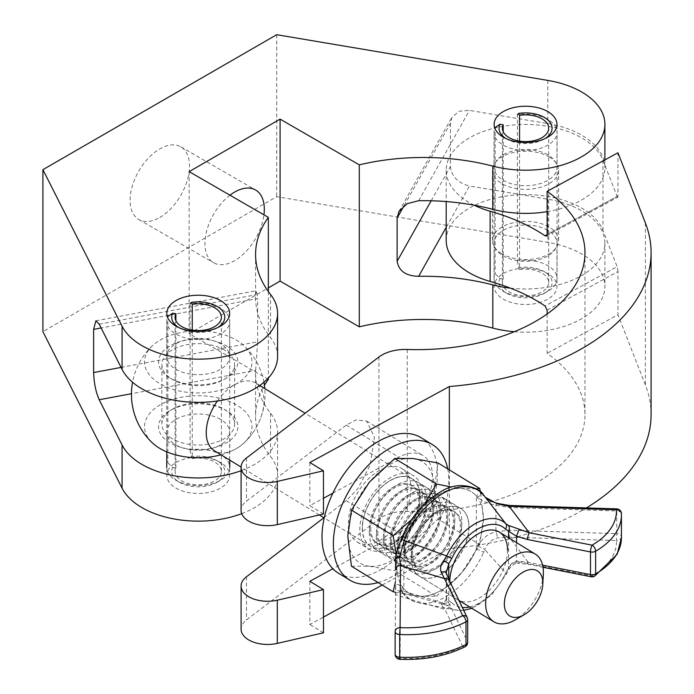<?xml version="1.0" encoding="UTF-8"?>
<svg xmlns="http://www.w3.org/2000/svg" width="694" height="694" viewBox="0 0 694 694"><rect width="100%" height="100%" fill="white"/><g stroke="black" fill="none" stroke-linecap="round" stroke-linejoin="round"><path stroke-width="0.52" stroke-dasharray="3.47 2.6" d="M229.966 195.196A41.987 24.247 120 0 0 206.378 232.091A41.987 24.247 120 0 0 213.622 262.74A41.987 24.247 120 0 0 234.624 260.658A41.987 24.247 120 0 0 263.946 214.819M159.811 217.465A41.987 24.247 120 0 0 187.241 180.457A41.987 24.247 120 0 0 180.804 146.816A41.987 24.247 120 0 0 159.811 148.889A41.987 24.247 120 0 0 132.372 185.897A41.987 24.247 120 0 0 138.809 219.538A41.987 24.247 120 0 0 159.811 217.465M547.757 154.753A31.412 18.131 0 0 0 513.534 150.824A31.412 18.131 0 0 0 494.137 167.575A31.412 18.131 0 0 0 503.341 180.397A31.412 18.131 0 0 0 537.572 184.326A31.412 18.131 0 0 0 556.961 167.575A31.412 18.131 0 0 0 547.757 154.753M220.449 343.721A31.412 18.131 0 0 0 186.226 339.791A31.412 18.131 0 0 0 166.829 356.543A31.412 18.131 0 0 0 176.033 369.364A31.412 18.131 0 0 0 210.265 373.294A31.412 18.131 0 0 0 229.653 356.543A31.412 18.131 0 0 0 220.449 343.721M547.124 211.661A79.35 45.813 0 0 0 604.899 167.575A79.35 45.813 0 0 0 581.659 135.183A79.35 45.813 0 0 0 547.792 123.593L469.465 110.389L459.333 111.17L452.011 117.165L450.415 123.376L404.125 205.632M220.449 462.508A31.412 18.131 0 0 0 186.226 458.569A31.412 18.131 0 0 0 166.829 475.329A31.412 18.131 0 0 0 176.033 488.151A31.412 18.131 0 0 0 210.265 492.081A31.412 18.131 0 0 0 229.653 475.329A31.412 18.131 0 0 0 220.449 462.508M220.449 419.306A31.412 18.131 0 0 0 186.226 415.376A31.412 18.131 0 0 0 166.829 432.136A31.412 18.131 0 0 0 176.033 444.958A31.412 18.131 0 0 0 210.265 448.888A31.412 18.131 0 0 0 229.653 432.136A31.412 18.131 0 0 0 220.449 419.306M547.757 273.531A31.412 18.131 0 0 0 513.534 269.602A31.412 18.131 0 0 0 494.137 286.353A31.412 18.131 0 0 0 503.341 299.183A31.412 18.131 0 0 0 537.572 303.113A31.412 18.131 0 0 0 556.961 286.353A31.412 18.131 0 0 0 547.757 273.531M547.757 230.339A31.412 18.131 0 0 0 513.534 226.409A31.412 18.131 0 0 0 494.137 243.16A31.412 18.131 0 0 0 503.341 255.982A31.412 18.131 0 0 0 537.572 259.92A31.412 18.131 0 0 0 556.961 243.16A31.412 18.131 0 0 0 547.757 230.339M510.298 288.123A79.35 45.813 0 0 0 604.899 243.16A79.35 45.813 0 0 0 581.659 210.768A79.35 45.813 0 0 0 547.792 199.187L469.465 185.983L446.199 227.328M514.323 331.706A79.35 45.813 0 0 0 604.899 286.353A79.35 45.813 0 0 0 581.659 253.961A79.35 45.813 0 0 0 547.792 242.38L276.706 196.68L42.907 331.654M276.706 34.7L276.706 196.68M431.165 200.774L450.415 166.569L450.415 123.376M450.415 166.569C451.629 176.545 457.979 183.016 469.465 185.983M241.096 470.688A79.35 45.813 0 0 0 277.591 432.136A79.35 45.813 0 0 0 270.53 413.234A167.965 96.969 180 0 1 255.574 373.233A167.965 96.969 180 0 1 255.644 370.405L131.461 393.706M241.712 513.655A79.35 45.813 0 0 0 277.591 475.329A79.35 45.813 0 0 0 270.53 456.426A167.965 96.969 180 0 1 255.574 416.426A167.965 96.969 180 0 1 264.423 385.361M121.068 367.412L257.665 341.786L255.644 370.405M257.665 341.786L257.665 298.594L101.116 327.958M277.591 356.543A79.35 45.813 0 0 0 270.53 337.648A167.965 96.969 180 0 1 255.574 297.648A167.965 96.969 180 0 1 255.644 294.82L256.502 290.673L257.665 298.594M268.344 291.541L268.344 378.013M268.344 379.332L189.15 333.614L268.344 287.889M189.15 171.635L189.15 333.614M547.124 313.992L547.124 353.333A167.965 96.969 180 0 1 584.964 414.648A167.965 96.969 180 0 1 407.213 511.461A33.06 19.085 0 0 0 378.933 518.991L246.465 619.959A26.45 15.268 0 0 0 241.096 629.18M501.502 253.562A33.06 19.085 180 0 1 492.488 240.462A33.06 19.085 180 0 1 513.343 222.722A33.06 19.085 180 0 1 549.605 227.363A33.06 19.085 180 0 1 558.618 240.462A33.06 19.085 180 0 1 537.755 258.203A33.06 19.085 180 0 1 501.502 253.562M549.605 157.174A33.06 19.085 0 0 0 513.343 152.533A33.06 19.085 0 0 0 492.488 170.273A33.06 19.085 0 0 0 501.502 183.372A33.06 19.085 0 0 0 537.755 188.013A33.06 19.085 0 0 0 558.618 170.273A33.06 19.085 0 0 0 549.605 157.174M547.124 234.624L617.131 196.497L602.965 160.201A79.35 45.813 0 0 0 583.272 138.835A79.35 45.813 0 0 0 496.253 127.696A79.35 45.813 0 0 0 446.199 170.273A79.35 45.813 0 0 0 467.825 201.711A79.35 45.813 0 0 0 474.167 205.181M446.199 240.462A79.35 45.813 180 0 1 496.253 197.885A79.35 45.813 180 0 1 583.272 209.024A79.35 45.813 180 0 1 602.965 230.391L617.131 266.687L545.007 305.967M309.854 581.286L309.854 624.479L323.465 617.061M323.465 632.807L309.854 624.479M651.093 414.648A234.086 135.148 0 0 0 645.368 384.944L617.972 314.746L547.124 353.333M382.221 585.059L449.348 548.503A234.086 135.148 0 0 0 586.413 507.913M323.89 517.75L346.306 500.66L357.861 488.567L370.041 465.422L374.482 437.315L366.64 421.041L355.909 419.991L346.306 425.075L246.465 501.181A26.45 15.268 0 0 0 241.096 510.402M323.465 514.02L309.854 505.692L323.465 498.275M309.854 462.499L309.854 505.692M332.86 493.165L398.842 457.225A46.29 27.491 -58.5 0 1 423.01 455.542A46.29 27.491 -58.5 0 1 429.855 492.853A46.29 27.491 -58.5 0 1 398.842 532.819L332.86 568.75M449.348 469.89L449.348 548.503M547.124 310.14L617.972 271.554L617.972 314.746M617.972 271.554L617.131 266.687M617.131 196.497L617.712 197.243L617.972 195.968L617.972 152.767M169.379 377.657A39.679 22.911 180 0 1 171.019 345.282A39.679 22.911 180 0 1 227.103 346.228A39.679 22.911 180 0 1 226.296 378.143A39.679 22.911 180 0 1 170.186 378.143A39.679 22.911 180 0 1 169.379 377.657M224.7 350.236A36.366 20.994 0 0 0 184.812 345.126A36.366 20.994 0 0 0 161.876 364.645A36.366 20.994 0 0 0 171.782 379.054A36.366 20.994 0 0 0 172.528 379.488A36.366 20.994 0 0 0 223.962 379.488A36.366 20.994 0 0 0 234.615 364.645A36.366 20.994 0 0 0 224.7 350.236M227.103 411.013A39.679 22.911 0 0 0 226.296 410.536A39.679 22.911 0 0 0 170.186 410.536A39.679 22.911 0 0 0 169.379 442.451A39.679 22.911 0 0 0 225.463 443.397A39.679 22.911 0 0 0 227.103 411.013M171.782 438.443A36.366 20.994 180 0 1 161.876 424.034A36.366 20.994 180 0 1 172.528 409.182A36.366 20.994 180 0 1 223.962 409.182A36.366 20.994 180 0 1 224.7 409.625A36.366 20.994 180 0 1 234.615 424.034A36.366 20.994 180 0 1 211.67 443.544A36.366 20.994 180 0 1 171.782 438.443M217.369 401.002A39.679 23.561 -58.5 0 1 235.11 384.502A39.679 23.561 -58.5 0 1 255.817 383.062A39.679 23.561 -58.5 0 1 255.73 428.337A39.679 23.561 -58.5 0 1 254.672 430.063A39.679 23.561 -58.5 0 1 235.11 449.296A39.679 23.561 -58.5 0 1 214.394 450.744M221.056 454.813A53.724 31.022 0 0 0 235.11 449.296A53.724 31.022 0 0 0 244.062 442.928A53.724 31.022 0 0 0 237.322 405.452A53.724 31.022 0 0 0 165.606 402.095A53.724 31.022 0 0 0 152.42 442.928M235.11 384.502A53.724 31.022 0 0 0 244.062 345.742A53.724 31.022 0 0 0 237.322 340.659A53.724 31.022 0 0 0 152.42 345.742A53.724 31.022 0 0 0 159.16 383.227A53.724 31.022 0 0 0 235.11 384.502M543.324 574.155A39.679 23.561 -58.5 0 1 515.382 619.811M338.325 573.105A79.35 47.131 121.5 0 0 379.748 570.216A79.35 47.131 121.5 0 0 432.909 501.71A79.35 47.131 121.5 0 0 421.171 437.741M378.126 582.561A79.35 47.131 121.5 0 0 391.086 577.156A79.35 47.131 121.5 0 0 447.699 468.884M391.086 477.272A42.985 25.531 121.5 0 0 362.294 514.375A42.985 25.531 121.5 0 0 368.653 549.023A42.985 25.531 121.5 0 0 391.086 547.462A42.985 25.531 121.5 0 0 419.887 510.359A42.985 25.531 121.5 0 0 413.529 475.702A42.985 25.531 121.5 0 0 391.086 477.272M379.748 470.324A42.985 25.531 121.5 0 0 350.947 507.435A42.985 25.531 121.5 0 0 357.306 542.083A42.985 25.531 121.5 0 0 379.748 540.513A42.985 25.531 121.5 0 0 408.54 503.41A42.985 25.531 121.5 0 0 402.182 468.762A42.985 25.531 121.5 0 0 379.748 470.324M404.151 553.743A39.679 23.561 121.5 0 0 433.013 570.416A39.679 23.561 121.5 0 0 461.874 522.304A39.679 23.561 121.5 0 0 433.013 505.631A39.679 23.561 121.5 0 0 404.151 553.743M411.342 553.135A33.728 20.031 121.5 0 0 418.265 568.533A33.728 20.031 121.5 0 0 445.088 560.275A33.728 20.031 121.5 0 0 460.4 526.408A33.728 20.031 121.5 0 0 453.477 511.01A33.728 20.031 121.5 0 0 426.654 519.277A33.728 20.031 121.5 0 0 411.342 553.135M405.617 549.631A33.728 20.031 121.5 0 0 412.548 565.037A33.728 20.031 121.5 0 0 439.371 556.77A33.728 20.031 121.5 0 0 454.683 522.912A33.728 20.031 121.5 0 0 447.76 507.505A33.728 20.031 121.5 0 0 420.937 515.772A33.728 20.031 121.5 0 0 405.617 549.631M397.185 549.475A39.679 23.561 121.5 0 0 426.047 566.157A39.679 23.561 121.5 0 0 454.908 518.036A39.679 23.561 121.5 0 0 426.047 501.363A39.679 23.561 121.5 0 0 397.185 549.475M404.376 548.867A33.728 20.031 121.5 0 0 411.299 564.274A33.728 20.031 121.5 0 0 438.122 556.007A33.728 20.031 121.5 0 0 453.434 522.148A33.728 20.031 121.5 0 0 446.511 506.741A33.728 20.031 121.5 0 0 419.688 515.009A33.728 20.031 121.5 0 0 404.376 548.867M398.651 545.371A33.728 20.031 121.5 0 0 405.582 560.769A33.728 20.031 121.5 0 0 432.405 552.502A33.728 20.031 121.5 0 0 447.717 518.644A33.728 20.031 121.5 0 0 440.785 503.245A33.728 20.031 121.5 0 0 413.971 511.513A33.728 20.031 121.5 0 0 398.651 545.371M390.219 545.215A39.679 23.561 121.5 0 0 419.081 561.888A39.679 23.561 121.5 0 0 447.934 513.777A39.679 23.561 121.5 0 0 419.081 497.095A39.679 23.561 121.5 0 0 390.219 545.215M397.402 544.608A33.728 20.031 121.5 0 0 404.333 560.006A33.728 20.031 121.5 0 0 431.156 551.739A33.728 20.031 121.5 0 0 446.468 517.88A33.728 20.031 121.5 0 0 439.545 502.482A33.728 20.031 121.5 0 0 412.722 510.749A33.728 20.031 121.5 0 0 397.402 544.608M391.685 541.103A33.728 20.031 121.5 0 0 398.616 556.51A33.728 20.031 121.5 0 0 425.431 548.243A33.728 20.031 121.5 0 0 440.751 514.384A33.728 20.031 121.5 0 0 433.819 498.977A33.728 20.031 121.5 0 0 406.996 507.245A33.728 20.031 121.5 0 0 391.685 541.103M383.244 540.947A39.679 23.561 121.5 0 0 412.106 557.62A39.679 23.561 121.5 0 0 440.968 509.509A39.679 23.561 121.5 0 0 412.106 492.835A39.679 23.561 121.5 0 0 383.244 540.947M390.436 540.34A33.728 20.031 121.5 0 0 397.367 555.747A33.728 20.031 121.5 0 0 424.181 547.479A33.728 20.031 121.5 0 0 439.502 513.621A33.728 20.031 121.5 0 0 432.57 498.214A33.728 20.031 121.5 0 0 405.747 506.481A33.728 20.031 121.5 0 0 390.436 540.34M384.719 536.844A33.728 20.031 121.5 0 0 391.642 552.242A33.728 20.031 121.5 0 0 418.465 543.975A33.728 20.031 121.5 0 0 433.785 510.116A33.728 20.031 121.5 0 0 426.853 494.718A33.728 20.031 121.5 0 0 400.03 502.985A33.728 20.031 121.5 0 0 384.719 536.844M376.278 536.679A39.679 23.561 121.5 0 0 405.14 553.361A39.679 23.561 121.5 0 0 434.002 505.249A39.679 23.561 121.5 0 0 405.14 488.567A39.679 23.561 121.5 0 0 376.278 536.679M383.47 536.072A33.728 20.031 121.5 0 0 390.392 551.478A33.728 20.031 121.5 0 0 417.215 543.211A33.728 20.031 121.5 0 0 432.536 509.353A33.728 20.031 121.5 0 0 425.604 493.946A33.728 20.031 121.5 0 0 398.781 502.213A33.728 20.031 121.5 0 0 383.47 536.072M377.753 532.576A33.728 20.031 121.5 0 0 384.676 547.982A33.728 20.031 121.5 0 0 411.499 539.715A33.728 20.031 121.5 0 0 426.81 505.857A33.728 20.031 121.5 0 0 419.887 490.45A33.728 20.031 121.5 0 0 393.064 498.717A33.728 20.031 121.5 0 0 377.753 532.576M369.312 532.419A39.679 23.561 121.5 0 0 398.174 549.093A39.679 23.561 121.5 0 0 427.036 500.981A39.679 23.561 121.5 0 0 398.174 484.308A39.679 23.561 121.5 0 0 369.312 532.419M376.504 531.812A33.728 20.031 121.5 0 0 383.426 547.219A33.728 20.031 121.5 0 0 410.249 538.952A33.728 20.031 121.5 0 0 425.561 505.093A33.728 20.031 121.5 0 0 418.638 489.686A33.728 20.031 121.5 0 0 391.815 497.954A33.728 20.031 121.5 0 0 376.504 531.812M370.778 528.308A33.728 20.031 121.5 0 0 377.709 543.714A33.728 20.031 121.5 0 0 404.533 535.447A33.728 20.031 121.5 0 0 419.844 501.589A33.728 20.031 121.5 0 0 412.921 486.182A33.728 20.031 121.5 0 0 386.098 494.449A33.728 20.031 121.5 0 0 370.778 528.308M362.346 528.151A39.679 23.561 121.5 0 0 391.208 544.833A39.679 23.561 121.5 0 0 420.07 496.713A39.679 23.561 121.5 0 0 391.208 480.04A39.679 23.561 121.5 0 0 362.346 528.151M369.529 527.544A33.728 20.031 121.5 0 0 376.46 542.951A33.728 20.031 121.5 0 0 403.283 534.684A33.728 20.031 121.5 0 0 418.595 500.825A33.728 20.031 121.5 0 0 411.672 485.418A33.728 20.031 121.5 0 0 384.849 493.686A33.728 20.031 121.5 0 0 369.529 527.544M419.922 496.731A39.558 23.492 -58.5 0 1 391.147 544.695A39.558 23.492 -58.5 0 1 362.372 528.073A39.558 23.492 -58.5 0 1 391.147 480.101A39.558 23.492 -58.5 0 1 419.922 496.731M468.84 526.572A39.679 23.561 -58.5 0 1 450.822 566.399A39.679 23.561 -58.5 0 1 419.271 576.124A39.679 23.561 -58.5 0 1 411.117 558.002A39.679 23.561 -58.5 0 1 429.135 518.175A39.679 23.561 -58.5 0 1 460.695 508.45A39.679 23.561 -58.5 0 1 468.84 526.572M411.238 558.08A39.679 23.561 121.5 0 0 419.384 576.202A39.679 23.561 121.5 0 0 450.944 566.469A39.679 23.561 121.5 0 0 468.953 526.642A39.679 23.561 121.5 0 0 460.807 508.52A39.679 23.561 121.5 0 0 429.248 518.245A39.679 23.561 121.5 0 0 411.238 558.08A39.679 23.561 -58.5 0 1 429.248 518.245A39.679 23.561 -58.5 0 1 460.807 508.52A39.679 23.561 -58.5 0 1 468.953 526.642A39.679 23.561 -58.5 0 1 450.944 566.469A39.679 23.561 -58.5 0 1 419.384 576.202A39.679 23.561 -58.5 0 1 411.238 558.08M461.649 527.18A33.728 20.031 -58.5 0 1 446.337 561.038A33.728 20.031 -58.5 0 1 419.514 569.306A33.728 20.031 -58.5 0 1 412.592 553.899A33.728 20.031 -58.5 0 1 427.903 520.04A33.728 20.031 -58.5 0 1 454.726 511.773A33.728 20.031 -58.5 0 1 461.649 527.18M419.948 496.644A39.679 23.561 -58.5 0 1 391.086 544.764A39.679 23.561 -58.5 0 1 362.225 528.082A39.679 23.561 -58.5 0 1 391.086 479.97A39.679 23.561 -58.5 0 1 419.948 496.644M476.101 488.854L461.744 488.489L451.707 487.084M424.997 503.523L418.447 512.068L411.507 519.693M395.441 581.867L396.803 565.94L396.187 554.385M351.442 566.226L369.442 566.235L394.739 570.711L412.739 542.656L438.027 519.077L434.383 488.784L438.027 462.967M395.38 592.251L418.447 596.233L436.448 596.233L394.739 570.711M436.448 596.233L461.744 572.654L479.736 544.599L438.027 519.077M479.736 544.599L483.388 518.782L480.786 493.755M369.442 566.235A59.511 35.351 -58.5 0 1 347.798 535.942A59.511 35.351 -58.5 0 1 369.442 482.07A59.511 35.351 -58.5 0 1 412.739 458.491A59.511 35.351 -58.5 0 1 434.383 488.784A59.511 35.351 -58.5 0 1 412.739 542.656A59.511 35.351 -58.5 0 1 369.442 566.235M396.803 565.94A59.511 35.351 -58.5 0 1 418.447 512.068A59.511 35.351 121.5 0 1 461.744 488.489A59.511 35.351 121.5 0 1 483.388 518.782A59.511 35.351 121.5 0 1 461.744 572.654A59.511 35.351 121.5 0 1 418.447 596.233A59.511 35.351 121.5 0 1 396.803 565.94M507.522 550.247A39.679 23.561 -58.5 0 1 489.513 590.082A39.679 23.561 -58.5 0 1 457.953 599.807A39.679 23.561 -58.5 0 1 449.807 581.685A39.679 23.561 -58.5 0 1 449.807 581.425M489.73 502.838L484.282 495.863M483.397 494.796A4.962 3.921 -40.4 0 0 476.327 496.054L477.732 497.364C481.619 500.764 487.682 503.376 495.924 505.197L509.457 507.574L616.732 510.966L616.732 533.643L509.457 530.251L495.924 531.769C487.648 533.877 481.584 538.77 477.732 546.464L476.327 549.197A4.962 0.876 -156.2 0 1 483.588 552.407L484.82 549.605L505.805 572.992A4.962 0.642 -154.1 0 1 506.525 573.773A4.962 0.642 -154.1 0 1 505.466 573.686L508.555 568.195C510.151 564.274 512.823 561.888 516.562 561.03L527.64 562.209L542.604 565.159M543.012 567.267L528.281 564.361A4.962 1.31 -78.8 0 0 529.244 563.545L509.188 537.156L616.463 540.557A84.477 48.771 180 0 1 592.095 575.951L519.433 561.897C514.722 561.75 511.018 563.866 508.312 568.247L505.805 572.992A50.645 30.076 -58.5 0 1 455.984 610.043A50.645 30.076 -58.5 0 1 446.641 605.22L404.177 593.526L405.331 595.036A64.256 38.161 121.5 0 0 418.786 602.852A64.256 38.161 121.5 0 0 483.588 552.407M441.184 604.509A4.962 4.416 144.9 0 0 446.58 599.148C446.077 598.245 446.815 598.775 448.775 600.752L451.863 602.886A4.962 3.956 -45.9 0 1 446.641 605.22L442.425 602.826L441.184 604.509L444.932 609.462L462.725 646.418A84.477 48.771 180 0 1 400.1 658.398L400.473 596.363L399.64 591.158A4.962 4.789 -179.3 0 1 395.563 586.439L395.563 559.858C396.283 553.127 398.608 545.944 402.555 538.31L403.865 535.525A59.502 35.342 -58.5 0 1 476.327 496.054L476.327 549.197A59.502 35.342 -58.5 0 1 403.865 588.659L402.555 587.402C398.599 583.966 396.274 583.645 395.563 586.439L395.511 592.312A4.962 4.051 -179.7 0 0 400.473 596.363L444.932 609.462A4.962 3.904 154.3 0 0 449.712 604.648L446.285 598.722L446.285 572.455M446.285 572.429L449.712 581.971A4.962 3.904 154.3 0 0 449.4 580.592M485.462 497.381L484.82 496.574A4.962 3.756 -36.2 0 0 477.732 497.364M446.285 598.722C445.028 601.819 443.7 603.181 442.304 602.8L400.568 590.351L404.177 593.526A4.962 3.964 -34.1 0 1 402.095 592.129L400.36 590.264L399.64 591.158M477.732 546.464A4.962 1.206 -156.6 0 1 484.82 549.605C487.136 543.576 491.326 539.68 497.381 537.919L509.188 537.156L509.457 530.251M519.433 561.897A4.962 1.882 -89.3 0 1 518.106 563.276L528.281 564.361A4.962 1.31 -78.8 0 1 527.64 562.209M509.344 505.475L509.439 506.394M497.216 503.35A4.962 0.781 -71.7 0 0 495.924 505.197L495.924 531.769A4.962 1.197 -105 0 1 497.381 537.919M508.312 568.247L509.327 568.794C512.424 564.838 515.347 562.999 518.106 563.276L518.106 563.276A4.962 1.882 -89.3 0 1 516.562 561.03L516.562 542.639M471.885 608.334L491.352 595.226L506.525 573.773L509.327 568.794L508.555 568.195L508.555 537.737M402.728 535.603A4.962 0.876 -156.2 0 1 403.865 535.525L403.865 588.659A4.962 3.921 -40.4 0 0 403.492 593.96L403.492 593.96A4.962 3.921 -40.4 0 0 405.331 595.036M446.58 599.148L446.58 574.459A4.962 3.218 159.9 0 0 446.459 573.513M401.548 538.544A4.962 0.998 -159.9 0 1 402.555 538.31M443.83 603.364A4.962 3.982 -64.8 0 0 448.775 600.752L448.775 579.247M402.555 587.402A4.962 3.964 -34.1 0 0 402.095 592.129L403.492 593.96C407.552 598.67 412.644 601.637 418.786 602.852L455.984 610.043L463.713 610.312M517.403 260.901L518.687 267.711A26.537 15.32 180 0 1 544.313 271.675A26.537 15.32 180 0 1 544.313 293.345A26.537 15.32 180 0 1 506.785 293.345L506.785 293.345A26.537 15.32 180 0 1 499.923 278.546L495.134 273.757A31.49 18.183 0 0 0 494.059 278.459A31.49 18.183 0 0 0 503.28 291.315L503.28 291.315A31.49 18.183 0 0 0 547.818 291.315A31.49 18.183 0 0 0 557.048 278.459A31.49 18.183 0 0 0 547.818 265.602A31.49 18.183 0 0 0 517.403 260.901L517.403 114.71A31.49 18.183 180 0 1 547.818 119.42L547.818 119.42A31.49 18.183 180 0 1 557.048 132.276A31.49 18.183 180 0 1 537.598 149.071A31.49 18.183 180 0 1 503.28 145.133A31.49 18.183 180 0 1 494.059 132.276A31.49 18.183 180 0 1 495.134 127.575L495.134 273.757M506.785 293.345L503.28 291.315L506.785 293.345M505.943 138.548A26.537 15.32 0 0 0 506.785 139.06A26.537 15.32 0 0 0 545.163 138.548M499.923 278.546L503.193 279.049A23.145 13.36 0 0 0 502.404 282.51A23.145 13.36 0 0 0 509.188 291.957A23.145 13.36 0 0 0 534.406 294.855A23.145 13.36 0 0 0 548.694 282.51A23.145 13.36 0 0 0 541.919 273.063A23.145 13.36 0 0 0 519.563 269.602L519.563 141.134M503.193 279.049L503.193 131.687M519.563 269.602L518.687 267.711M190.095 449.868L191.37 456.687A26.537 15.32 180 0 1 217.005 460.651A26.537 15.32 180 0 1 217.005 482.313A26.537 15.32 180 0 1 179.477 482.313L179.477 482.313A26.537 15.32 180 0 1 172.615 467.513L167.827 462.725A31.49 18.183 0 0 0 166.751 467.426A31.49 18.183 0 0 0 175.972 480.283L175.972 480.283A31.49 18.183 0 0 0 220.51 480.283A31.49 18.183 0 0 0 229.731 467.426A31.49 18.183 0 0 0 220.51 454.57A31.49 18.183 0 0 0 190.095 449.868L190.095 303.686A31.49 18.183 180 0 1 220.51 308.388L220.51 308.388A31.49 18.183 180 0 1 229.731 321.244A31.49 18.183 180 0 1 210.291 338.047A31.49 18.183 180 0 1 175.972 334.1A31.49 18.183 180 0 1 166.751 321.244A31.49 18.183 180 0 1 167.827 316.542L167.827 462.725M179.477 482.313L175.972 480.283L179.477 482.313M178.636 327.516A26.537 15.32 0 0 0 179.477 328.028A26.537 15.32 0 0 0 217.855 327.516M172.615 467.513L175.886 468.025A23.145 13.36 0 0 0 175.096 471.478A23.145 13.36 0 0 0 181.88 480.925A23.145 13.36 0 0 0 207.098 483.822A23.145 13.36 0 0 0 221.386 471.478A23.145 13.36 0 0 0 214.611 462.031A23.145 13.36 0 0 0 192.255 458.569L192.255 330.101M175.886 468.025L175.886 320.654M192.255 458.569L191.37 456.687M547.792 80.4L547.792 123.593M547.792 199.187L547.792 242.38M270.53 413.234L270.53 456.426M270.53 294.456L270.53 337.648M99.199 324.167L255.644 294.82M418.638 200.713L469.465 110.389M407.213 349.481L407.213 511.461M602.965 160.201L602.965 230.391M246.465 576.766L246.465 619.959M378.933 357.011L378.933 518.991M246.465 457.988L246.465 501.181M645.368 222.965L645.368 384.944M346.306 425.075L398.842 457.225M346.306 500.66L398.842 532.819M617.972 195.968L547.124 234.555M451.863 602.886A45.882 27.248 121.5 0 0 462.377 607.536M469.63 606.946A45.882 27.248 121.5 0 0 505.466 573.686M395.511 592.312L395.138 654.338A4.962 4.051 0.3 0 0 400.1 658.398L399.865 659.3M449.712 581.971L467.496 618.918L467.496 641.594L449.712 604.648M621.442 537.624A89.439 51.634 0 0 0 621.416 536.445L621.416 513.76A4.962 2.863 180 0 0 616.732 510.966L616.619 508.876M591.132 576.766A4.962 1.31 101.2 0 0 592.095 575.951A4.962 2.88 59.7 0 0 594.602 576.185M621.416 536.445A4.962 4.051 -2.3 0 1 616.463 540.557L616.732 533.643A4.962 2.863 180 0 1 621.416 536.445M467.678 619.69A4.962 2.863 180 0 0 467.496 618.918A4.962 3.904 154.3 0 0 467.192 617.539M464.963 646.791A4.962 2.672 -116.9 0 1 462.725 646.418A4.962 3.904 154.3 0 0 467.496 641.594A4.962 2.863 180 0 1 467.678 642.366M180.804 146.816L255.618 190.009M494.137 124.382L494.137 167.575M166.829 313.35L166.829 356.543M166.829 432.136L166.829 475.329M494.137 243.16L494.137 286.353M604.899 243.16L604.899 286.353M556.961 243.16L556.961 286.353M277.591 432.136L277.591 475.329M255.574 254.446L255.574 297.648M255.574 373.233L255.574 416.426M229.653 432.136L229.653 475.329M604.899 159.889L604.899 167.575M229.653 313.35L229.653 356.543M556.961 124.382L556.961 167.575M138.809 219.538L213.622 262.74M95.885 320.802L256.502 290.673M398.963 211.427L452.011 117.165M584.964 252.677L584.964 414.648M492.488 170.273L492.488 240.462M446.199 170.273L446.199 201.564M558.618 170.273L558.618 240.462M366.64 421.041L423.01 455.542M546.49 236.038L617.712 197.243M172.528 409.182L170.186 410.536M223.962 409.182L226.296 410.536M458.942 600.414L324.219 517.958M319.335 514.965L241.104 467.088M161.876 424.034L161.876 364.645M244.062 442.928A66.789 66.789 0 0 0 254.672 430.063M255.73 428.337A66.789 66.789 0 0 0 264.778 388.545M263.928 382.247A66.789 66.789 0 0 0 244.062 345.742M152.42 345.742A66.789 66.789 0 0 0 132.554 382.247M234.615 424.034L234.615 364.645M460.695 508.45L305.152 413.251M259.764 385.474L255.817 383.062M223.962 379.488L226.296 378.143M172.528 379.488L170.186 378.143M357.306 542.083L368.653 549.023M402.182 468.762L413.529 475.702M457.953 599.807L419.271 576.124M377.709 543.714L376.46 542.951M384.676 547.982L383.426 547.219M391.642 552.242L390.392 551.478M398.616 556.51L397.367 555.747M405.582 560.769L404.333 560.006M412.548 565.037L411.299 564.274M419.514 569.306L418.265 568.533M454.726 511.773L453.477 511.01M447.76 507.505L446.511 506.741M440.785 503.245L439.545 502.482M433.819 498.977L432.57 498.214M426.853 494.718L425.604 493.946M419.887 490.45L418.638 489.686M412.921 486.182L411.672 485.418M489.088 502.022L485.427 497.329M544.313 293.345L547.818 291.315M548.694 282.51L548.694 128.225M494.059 278.459L494.059 132.276M557.048 278.459L557.048 132.276M502.404 282.51L502.404 128.225M217.005 482.313L220.51 480.283M221.386 471.478L221.386 317.193M166.751 451.863L166.751 321.244M229.731 460.131L229.731 321.244M175.096 471.478L175.096 317.193"/><path stroke-width="1.04" d="M263.946 214.819A41.987 24.247 120 0 0 255.618 190.009A41.987 24.247 120 0 0 234.624 192.082A41.987 24.247 120 0 0 229.966 195.196M547.757 111.561A31.412 18.131 0 0 0 513.534 107.622A31.412 18.131 0 0 0 494.137 124.382A31.412 18.131 0 0 0 503.341 137.204A31.412 18.131 0 0 0 537.572 141.134A31.412 18.131 0 0 0 556.961 124.382A31.412 18.131 0 0 0 547.757 111.561M220.449 300.528A31.412 18.131 0 0 0 186.226 296.598A31.412 18.131 0 0 0 166.829 313.35A31.412 18.131 0 0 0 176.033 326.171A31.412 18.131 0 0 0 210.265 330.101A31.412 18.131 0 0 0 229.653 313.35A31.412 18.131 0 0 0 220.449 300.528M268.344 217.361L189.15 171.635L280.09 119.125L359.292 164.851A167.965 96.969 180 0 1 492.818 166.118A79.35 45.813 0 0 0 604.899 124.382A79.35 45.813 0 0 0 581.659 91.981A79.35 45.813 0 0 0 547.792 80.4L276.706 34.7L42.907 169.674L122.075 326.189A79.35 45.813 0 0 0 209.475 358.703A79.35 45.813 0 0 0 277.591 313.35A79.35 45.813 0 0 0 270.53 294.456A167.965 96.969 180 0 1 255.574 254.446A167.965 96.969 180 0 1 268.344 217.361L268.344 291.541M359.292 164.851L359.292 326.831A167.965 96.969 180 0 1 492.818 328.089A79.35 45.813 0 0 0 514.323 331.706M446.199 227.328L418.638 276.299C406.016 276.056 398.842 271.05 397.124 261.274L397.124 218.072L398.963 211.427L407.092 203.724L418.638 200.713A167.965 96.969 180 0 1 492.818 209.31A79.35 45.813 0 0 0 547.124 211.661M418.638 276.299A167.965 96.969 180 0 1 492.818 284.896A79.35 45.813 0 0 0 510.298 288.123M131.461 393.706L99.199 399.753L122.075 444.975A79.35 45.813 0 0 0 241.096 470.688M99.199 399.753C95.841 392.093 93.994 383.027 93.638 372.557L93.638 329.364L95.885 320.802L99.199 324.167L122.075 369.382A79.35 45.813 0 0 0 209.475 401.895A79.35 45.813 0 0 0 277.591 356.543L277.591 313.35M42.907 169.674L42.907 331.654L122.075 488.168A79.35 45.813 0 0 0 241.712 513.655M268.344 378.013L268.344 379.332A167.965 96.969 180 0 0 264.423 385.361M268.344 287.889L280.09 281.105L359.292 326.831M280.09 119.125L280.09 281.105M547.124 191.353L617.972 152.767L645.368 222.965A234.086 135.148 0 0 1 651.093 252.677A234.086 135.148 0 0 1 449.348 386.523L309.854 462.499L323.465 470.827L277.305 481.402A26.45 15.268 0 0 1 241.096 467.209A26.45 15.268 0 0 1 246.465 457.988L378.933 357.011A33.06 19.085 0 0 1 407.213 349.481A167.965 96.969 180 0 0 584.964 252.677A167.965 96.969 180 0 0 547.124 191.353L547.124 234.555L546.49 236.038L545.007 235.778L547.124 234.624M474.167 205.181A79.35 45.813 0 0 0 490.12 211.262L490.12 281.452A167.965 96.969 0 0 1 539.177 302.211A167.965 96.969 0 0 1 545.007 305.967L547.124 310.14L547.124 313.992M490.12 211.262A167.965 96.969 180 0 1 539.177 232.022A167.965 96.969 180 0 1 545.007 235.778M490.12 281.452A79.35 45.813 180 0 1 467.825 271.901A79.35 45.813 180 0 1 446.199 240.462L446.199 201.564M332.86 568.75L309.854 581.286L323.465 589.614L277.305 600.189A26.45 15.268 180 0 1 241.096 585.988A26.45 15.268 180 0 1 246.465 576.766L323.89 517.75M241.096 585.988L241.096 629.18A26.45 15.268 0 0 0 277.305 643.381L323.465 632.807L323.465 589.614M586.413 507.913A234.086 135.148 0 0 0 651.093 414.648L651.093 252.677M323.465 617.061L382.221 585.059M241.096 467.209L241.096 510.402A26.45 15.268 0 0 0 277.305 524.595L323.465 514.02L323.465 470.827M449.348 386.523L449.348 469.89M323.465 498.275L332.86 493.165M523.588 571.856A26.45 15.71 121.5 0 0 504.347 603.936A26.45 15.71 121.5 0 0 523.588 615.049A26.45 15.71 121.5 0 0 524.17 614.728A26.45 15.71 121.5 0 0 542.795 584.296A26.45 15.71 121.5 0 0 523.588 571.856M524.17 614.728L515.382 619.811A39.679 23.561 -58.5 0 1 514.514 620.297A39.679 23.561 -58.5 0 1 493.798 621.746A39.679 23.561 -58.5 0 1 487.934 589.761A39.679 23.561 -58.5 0 1 514.514 555.504A39.679 23.561 -58.5 0 1 535.221 554.064A39.679 23.561 -58.5 0 1 543.324 574.155L542.795 584.296M241.104 467.088L214.394 450.744A39.679 23.561 -58.5 0 1 217.369 401.002M132.554 382.247A66.789 66.789 0 0 0 152.42 442.928A53.724 31.022 0 0 0 159.16 448.02A53.724 31.022 0 0 0 221.056 454.813M447.699 468.884A79.35 47.131 121.5 0 0 432.509 444.681L421.171 437.741A79.35 47.131 121.5 0 0 379.748 440.629A79.35 47.131 121.5 0 0 326.588 509.136A79.35 47.131 121.5 0 0 338.325 573.105L349.663 580.045A79.35 47.131 121.5 0 0 378.126 582.561M432.509 444.681A79.35 47.131 121.5 0 0 391.086 447.578A79.35 47.131 121.5 0 0 337.926 516.076A79.35 47.131 121.5 0 0 349.663 580.045M480.786 493.755L479.736 488.489L438.027 462.967L412.739 458.491L394.739 458.491L369.442 482.07L351.442 510.116L393.16 535.647L411.507 519.693M451.707 487.084L436.448 484.013L394.739 458.491M479.736 488.489L476.101 488.854M436.448 484.013L424.997 503.523M395.441 581.867L393.16 591.756L351.442 566.226L347.798 535.942L351.442 510.116M396.187 554.385L393.16 535.647M393.16 591.756L395.38 592.251M483.588 495.022A64.256 38.161 121.5 0 0 405.331 537.65L404.177 540.496L446.641 555.937A50.645 30.076 -58.5 0 1 505.805 523.718L483.588 495.022A4.962 3.921 -40.4 0 0 483.51 494.917A4.962 3.921 -40.4 0 0 483.397 494.796M616.619 508.876L616.463 509.778A4.962 4.051 -2.3 0 1 621.416 513.629A4.962 4.962 0 0 0 616.619 508.876L509.344 505.475L509.188 506.386L529.244 532.775L592.095 545.172A84.477 48.771 0 0 0 616.463 509.778L509.188 506.386L497.381 503.861L485.462 497.381M405.331 537.65A4.962 0.876 -156.2 0 1 402.728 535.603L401.548 538.544A4.962 0.998 -159.9 0 0 404.177 540.496L399.64 557.091L400.473 565.593L400.1 627.619A84.477 48.771 0 0 0 462.725 615.639L441.184 572.038A4.962 3.218 159.9 0 1 446.459 573.513L449.4 580.592A4.962 3.904 154.3 0 0 444.932 578.692L400.473 565.593A4.962 4.051 -179.7 0 0 395.511 569.609A4.962 4.051 -179.7 0 0 395.511 569.635L395.563 559.858A4.962 2.819 -179.8 0 0 395.563 559.858L395.511 569.635M508.555 537.737L508.555 531.17L505.466 529.045A4.962 3.956 -45.9 0 0 505.805 523.718L508.312 525.384L529.244 532.775A4.962 1.31 -78.8 0 0 527.64 539.533L516.562 536.341L508.555 531.17A4.962 3.982 -64.8 0 0 508.312 525.384M505.466 529.045A45.882 27.248 121.5 0 0 451.863 558.236L448.775 563.728L446.285 572.455M449.807 581.425A39.679 23.561 -58.5 0 1 467.93 541.745A39.679 23.561 -58.5 0 1 499.376 532.125A39.679 23.561 -58.5 0 1 507.522 550.247M441.184 572.038C439.849 568.49 440.725 564.638 443.83 560.5L446.641 555.937A4.962 0.642 -154.1 0 0 451.863 558.236M516.562 542.639L516.562 536.341A4.962 0.677 -69.1 0 1 519.433 529.427M509.439 506.394L509.457 507.574M497.381 503.861A4.962 0.781 -71.7 0 0 497.216 503.35C489.096 500.539 488.697 500.253 485.071 496.913M448.775 579.247L448.775 563.728L443.83 560.5M399.64 557.091A4.962 2.819 -179.8 0 0 395.563 559.85C395.415 557.464 396.127 553.821 397.697 548.919L401.548 538.544M545.163 138.548A26.537 15.32 0 0 0 544.313 117.399A26.537 15.32 0 0 0 518.687 113.426L517.403 114.71M544.313 117.399L547.757 119.385L544.313 117.399M495.134 127.575L499.923 124.261L503.193 124.773A23.145 13.36 0 0 0 502.404 128.225A23.145 13.36 0 0 0 509.188 137.672A23.145 13.36 0 0 0 534.406 140.57A23.145 13.36 0 0 0 548.694 128.225A23.145 13.36 0 0 0 541.919 118.778A23.145 13.36 0 0 0 519.563 115.317L518.687 113.426M519.563 141.134L519.563 115.317M503.193 131.687L503.193 124.773M499.923 124.261A26.537 15.32 0 0 0 505.943 138.548M217.855 327.516A26.537 15.32 0 0 0 217.005 306.366A26.537 15.32 0 0 0 191.37 302.402L190.095 303.686M217.005 306.366L220.449 308.353L217.005 306.366M167.827 316.542L172.615 313.228L175.886 313.74A23.145 13.36 0 0 0 175.096 317.193A23.145 13.36 0 0 0 181.88 326.648A23.145 13.36 0 0 0 207.098 329.546A23.145 13.36 0 0 0 221.386 317.193A23.145 13.36 0 0 0 214.611 307.746A23.145 13.36 0 0 0 192.255 304.293L191.37 302.402M192.255 330.101L192.255 304.293M175.886 320.654L175.886 313.74M172.615 313.228A26.537 15.32 0 0 0 178.636 327.516M492.818 284.896L492.818 328.089M492.818 166.118L492.818 209.31M122.075 326.189L122.075 369.382M122.075 444.975L122.075 488.168M93.638 372.557L121.068 367.412M101.116 327.958L93.638 329.364M404.125 205.632L397.124 218.072M397.124 261.274L431.165 200.774M277.305 600.189L277.305 643.381M277.305 481.402L277.305 524.595M462.377 607.536A45.882 27.248 121.5 0 0 469.63 606.946M464.963 646.791A4.962 4.962 0 0 0 467.678 642.366A4.962 2.863 180 0 1 465.995 644.518A4.962 2.672 -116.9 0 1 464.963 646.791C446.051 656.082 424.346 660.254 399.865 659.3L399.692 657.201A4.962 2.863 180 0 1 395.138 654.347L395.138 631.679A4.962 2.863 180 0 1 395.138 631.661A4.962 4.051 -179.7 0 1 395.138 631.635A4.962 4.962 0 0 0 395.138 631.67A4.962 2.863 180 0 0 399.692 634.524L399.692 657.201A89.439 51.634 -0 0 0 465.995 644.518L465.995 621.841A89.439 51.634 180 0 1 399.692 634.524L400.1 627.619A4.962 4.051 -179.7 0 0 395.138 631.635M621.416 513.76A89.439 51.634 180 0 1 621.442 514.948A89.439 51.634 180 0 1 595.626 551.236L595.626 573.912A89.439 51.634 0 0 0 621.442 537.624L621.416 513.629A4.962 4.051 -2.3 0 1 621.416 513.76M542.604 565.159L590.49 574.615L590.49 551.938L527.64 539.533M592.095 545.172A4.962 1.31 101.2 0 0 590.49 551.938A4.962 2.863 180 0 0 595.626 551.236A4.962 2.88 59.7 0 0 592.095 545.172M591.132 576.766A4.962 4.962 0 0 0 594.602 576.185A4.962 2.88 59.7 0 0 595.626 573.912A4.962 2.863 180 0 1 590.49 574.615A4.962 1.31 101.2 0 0 591.132 576.766L543.012 567.267M467.192 617.539A4.962 3.904 154.3 0 0 462.725 615.639A4.962 2.672 -116.9 0 1 465.995 621.841A4.962 2.863 180 0 0 467.678 619.69A4.962 4.962 0 0 0 467.192 617.539L449.4 580.592M399.865 659.3A4.962 4.962 0 0 1 395.138 654.347A4.962 2.863 180 0 1 395.138 654.338L395.138 631.67M604.899 124.382L604.899 159.889M493.798 621.746L458.942 600.414M324.219 517.958L319.335 514.965M264.778 388.545A66.789 66.789 0 0 0 263.928 382.247M535.221 554.064L499.376 532.125M305.152 413.251L259.764 385.474M489.73 502.846L489.088 502.022M509.344 505.475L497.216 503.35M594.602 576.185L617.122 554.306L621.442 537.624M402.728 535.603C412.002 515.486 424.936 500.712 441.531 491.283C459.038 480.005 480.283 487.977 483.51 494.917L484.282 495.863M446.459 573.513L446.285 572.429M471.885 608.334L463.713 610.312M467.678 642.366L467.678 619.69M166.751 467.426L166.751 451.863M229.731 467.426L229.731 460.131"/></g></svg>
